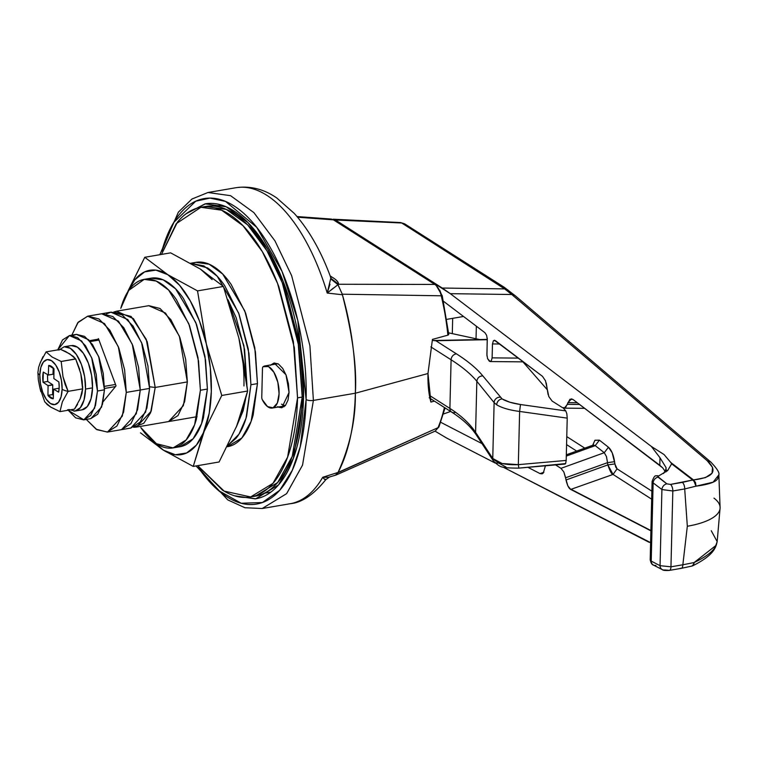 <?xml version="1.0" encoding="UTF-8"?>
<svg xmlns="http://www.w3.org/2000/svg" width="758" height="758" viewBox="0 0 758 758"><rect width="100%" height="100%" fill="white"/><g stroke="black" fill="none" stroke-linecap="round" stroke-linejoin="round"><path stroke-width="1.14" d="M302.224 396.529L303.551 396.301L302.224 396.529M221.81 205.162L217.499 206.621L221.81 205.162M149.629 386.788L155.191 387.452L146.247 339.309L131.087 316.437L113.804 312.002L116.533 311.216L133.37 318.587L147.213 341.706L155.191 387.452L187.349 381.928L155.191 387.452L151.212 411.177L136.412 427.086L133.579 427.256L143.821 423.248L150.605 412.731L155.191 387.452L149.629 386.788M285.216 405.719L281.474 404.185M261.766 397.23L262.467 368.416A2.672 1.241 80.3 0 1 263.083 366.72A21.376 9.958 80.3 0 1 265.357 365.868A21.376 9.958 80.3 0 1 279.086 393.629A21.376 9.958 80.3 0 1 272.34 408.031A21.376 9.958 80.3 0 1 262.277 399.646A2.672 1.241 80.3 0 1 261.766 397.23A2.672 1.241 -99.7 0 0 262.277 399.646L267.498 406.582L273.051 407.842L277.324 403.066L279.086 393.629L277.835 382.278L273.913 372.282L268.474 366.54L263.083 366.72A2.672 1.241 -99.7 0 0 262.467 368.416L261.766 397.23M58.868 381.975L59.19 387.347A16.837 7.836 80.3 0 1 58.622 392.151L53.591 389.167L53.25 398.755A16.837 7.836 80.3 0 1 47.944 395.373L48.076 385.651L43.054 382.24A16.837 7.836 80.3 0 1 42.742 376.868A16.837 7.836 80.3 0 1 43.301 372.064L48.332 375.049L48.683 365.47A16.837 7.836 80.3 0 1 53.979 368.843L53.856 378.564L58.868 381.975A16.837 7.836 80.3 0 1 59.19 387.347L58.622 392.151L53.591 389.167L53.25 398.755L47.944 395.373L48.076 385.651L43.054 382.24L43.301 372.064L48.332 375.049L48.683 365.47L53.979 368.843L53.856 378.564L58.868 381.975M65.33 346.681A32.594 15.179 80.3 0 1 85.531 389.053L92.523 387.859A32.594 15.179 -99.7 0 0 72.323 345.477M39.814 375.002A22.825 10.631 80.3 0 1 51.487 360.685A22.825 10.631 80.3 0 1 62.118 389.214A13.653 4.709 1.4 0 0 68.116 391.355L65.036 384.173L62.99 376.717L61.19 361.481L51.989 356.961L46.115 351.873A30.851 14.364 -99.7 0 0 46.115 351.883L40.382 362.286L38.63 367.365L37.909 372.529L38.326 379.796L39.767 387.357L44.637 401.569L47.271 404.639L50.767 407.112L59.967 411.632L62.374 401.787L68.116 391.355A13.653 4.709 -178.6 0 1 62.118 389.214A22.825 10.631 80.3 0 1 50.435 403.531A22.825 10.631 80.3 0 1 39.814 375.002A13.653 4.709 -178.6 0 1 37.909 372.538A13.653 4.709 1.4 0 0 39.814 375.002L40.458 383.747L42.704 392.237L46.21 399.182L50.435 403.531L54.747 404.62L58.48 402.28L61.066 396.87L62.118 389.214L61.464 380.478L59.219 371.989L55.713 365.034L51.487 360.685L47.176 359.595L43.443 361.936L40.856 367.346L39.814 375.002M80.784 373.58L82.243 381.236L82.603 388.873A13.644 4.7 1.4 0 0 82.65 388.484A13.644 4.7 -178.6 0 1 82.603 388.873L81.94 393.667L80.196 398.708L82.603 388.863L68.116 391.355L62.374 401.787L59.967 411.632L74.445 409.14L80.196 398.708M46.115 351.883A30.851 14.364 80.3 0 1 46.115 351.873L60.602 349.391L65.69 351.541L73.308 356.393L75.677 358.998L79.751 369.487M75.942 359.463L75.611 358.875L61.19 361.481L75.677 358.998L61.19 361.481L62.99 376.717L68.116 391.355L82.603 388.863L80.803 373.628L75.677 358.998L69.802 353.91L60.602 349.391L46.115 351.873L51.989 356.961L61.19 361.481L75.677 358.998M77.534 404.421L74.445 409.14L59.967 411.632L50.767 407.112L44.893 402.024M71.195 345.563L77.344 347.117L83.38 353.332L88.392 363.253L91.595 375.381L92.523 387.859L91.026 398.793L87.331 406.515L82.006 409.86M80.879 409.945A32.594 15.179 -99.7 0 0 92.523 387.859L85.531 389.053A32.594 15.179 80.3 0 1 73.886 411.139M68.864 409.5L75.014 411.054L80.339 407.719L84.034 399.987L85.531 389.053L84.612 376.574L81.4 364.456L76.397 354.526L70.352 348.32L64.203 346.766L58.878 350.101M39.52 364.57L43.017 356.63M40.837 391.592L39.767 387.357M52.615 394.586L52.738 384.846L47.716 381.445L47.479 374.575L47.716 381.445L43.054 382.24L47.716 381.445L52.7 384.78L48.038 385.585L52.738 384.846L48.076 385.651L52.738 384.846L48.095 385.737L52.757 384.941L52.605 394.577L47.944 395.373L52.605 394.577L53.363 395.477M58.29 388.352L53.629 389.148L58.29 388.352L59.115 388.845L58.29 388.352M53.231 367.943L53.022 374.187L48.36 374.992L52.994 374.253L48.294 375.068L52.994 374.253L53.231 367.943M335.5 475.143L338.059 472.433L322.719 477.284C324.737 479.786 325.798 480.411 325.912 479.16L325.002 479.615L322.719 477.284A160.317 74.654 80.3 0 1 288.447 503.975A160.317 74.654 -99.7 0 0 322.719 477.284L338.059 472.433C349.959 445.969 355.72 419.562 355.35 393.212L427.976 373.523L430.904 402.081L434.41 401.124L430.904 402.081C428.715 394.169 427.73 384.657 427.976 373.523L355.35 393.212L313.395 400.413A5.344 1.838 -178.6 0 1 306.128 399.551C306.602 380.26 305.133 360.486 301.722 340.219C298.32 319.961 293.232 300.746 286.467 282.582C279.702 264.428 271.771 248.7 262.675 235.406C253.579 222.122 244.01 212.278 233.966 205.882C223.923 199.487 214.182 197.023 204.717 198.501C195.261 199.97 186.819 205.266 179.39 214.381C171.952 223.496 166.097 235.738 161.824 251.106L173.705 222.482L195.744 201.202L209.957 198.094L225.505 201.41L256.763 227.362L282.052 271.487L297.78 320.435L306.128 399.551A5.344 1.838 1.4 0 0 313.395 400.413L309.908 345.762L291.631 275.656L274.964 240.883L253.883 212.619L230.555 195.678L207.967 192.513L230.555 195.678L253.883 212.619L274.964 240.883L291.631 275.656L309.908 345.762L313.395 400.413L355.35 393.212A160.317 74.654 80.3 0 1 338.059 472.433L438.02 427.683A136.686 63.653 -99.7 0 0 444.406 407.491A136.686 63.653 80.3 0 1 438.02 427.683A2.672 1.914 22.8 0 0 438.967 426.83A2.672 1.914 -157.2 0 1 438.02 427.683L337.926 472.746L335.69 475.114M333.416 288.106L327.219 293.062L330.791 278.195L338.504 284.259L434.817 284.43L338.504 284.259C338.627 282.203 336.552 279.873 332.269 277.267L330.611 277.021L332.269 277.267L330.175 275.931L332.269 277.267C336.571 279.873 338.655 282.203 338.504 284.259L337.907 284.62L342.284 294.199L441.241 295.8A136.686 63.653 80.3 0 1 447.864 335.159L432.439 339.394L427.976 373.523L432.439 339.394L447.864 335.159A136.686 63.653 -99.7 0 0 441.241 295.8L342.284 294.199L342.408 294.748L327.219 293.062A160.317 74.654 -99.7 0 0 237.633 187.472A160.317 74.654 80.3 0 1 327.219 293.062L329.976 284.25M234.43 495.76L255.219 498.878C264.353 497.456 272.501 492.34 279.674 483.538C286.856 474.745 292.512 462.92 296.643 448.082C300.765 433.235 303.058 416.512 303.513 397.884L293.374 458.287L278.537 484.902L255.711 498.792L234.554 495.798M355.35 393.212C356.971 368.142 352.659 335.32 342.408 294.748A160.317 74.654 80.3 0 1 355.35 393.212M306.128 399.551C305.654 418.833 303.285 436.163 299.003 451.531C294.729 466.909 288.874 479.151 281.436 488.266C274.008 497.381 265.556 502.668 256.1 504.146C246.644 505.614 236.894 503.151 226.86 496.755C216.816 490.36 207.247 480.515 198.151 467.231L218.475 490.502L241.196 503.246L262.382 502.535L279.73 490.265L292.285 470.301L300.272 446.68L306.128 399.551M186.146 213.728L205.105 203.845L226.197 206.801L247.97 222.606L267.64 248.994L283.198 281.445L300.253 346.88L303.513 397.884C303.967 379.265 302.556 360.173 299.268 340.607C295.98 321.041 291.063 302.489 284.534 284.951C277.996 267.422 270.341 252.243 261.557 239.405C252.774 226.576 243.536 217.072 233.843 210.895C224.15 204.726 214.741 202.348 205.608 203.769L186.061 213.794M313.395 400.413L302.537 465.128L286.638 493.638L262.183 508.523L286.638 493.638L302.537 465.128L313.395 400.413M447.864 335.159L448.423 333.994L441.99 296.046L439.763 290.172M331.331 219.09L333.435 219.848L434.817 284.43C437.745 286.429 439.877 290.229 441.241 295.8C439.877 290.229 437.745 286.429 434.817 284.43L333.435 219.848L297.581 217.205M435.158 431.094L438.967 426.83L445.06 407.908M322.719 477.284L328.801 477.208L335.927 475.067M342.284 294.199L338.002 284.667L327.219 293.062L342.408 294.748L342.284 294.199M333.435 219.848A2.672 2.179 -57.5 0 1 334.382 220.142A2.672 2.179 122.5 0 0 333.435 219.848L331.274 219.081M330.791 278.195L330.801 278.953L337.907 284.62L338.504 284.259L330.791 278.195L330.27 276.196M434.817 284.43A2.672 2.179 -57.5 0 1 435.765 284.724A2.672 2.179 122.5 0 0 434.817 284.43M297.013 216.542L331.322 219.071L334.363 220.133L435.746 284.714L442.255 295.819L441.241 295.8L441.99 296.046M448.3 335.008L448.423 333.994M331.587 219.488L335.424 219.991L450.318 293.678L651.33 446.424L659.981 457.737L659.801 465.298L572.915 399.428L569.94 399.276L565.392 407.738L562.436 407.615L552.099 401.048L548.82 396.595L545.504 380.81L542.444 376.3L495.372 340.617L493.382 340.749L492.473 343.933L492.122 357.861L491.269 360.979L489.384 361.291L487.574 358.629L486.901 354.545L487.28 339.357L486.655 335.424L484.959 332.724L442.293 300.376L484.959 332.724L486.655 335.424M592.68 445.297L594.945 440.246L599.398 440.161L595.229 445.647L566.292 456.079L595.229 445.647L566.292 456.079L595.229 445.647L593.182 445.117L566.33 454.8M718.821 474.65L717.636 478.895M717.191 479.416C714.86 482.344 707.792 484.599 695.977 486.172L684.701 488.948L687.326 526.251A64.127 22.096 1.4 0 0 720.091 508.125A64.127 22.096 -178.6 0 1 687.326 526.251L682.844 564.776L670.963 566.813L672.82 490.985L661.914 489.535L660.057 565.676L670.963 566.813L672.82 490.985A5.344 2.492 -99.7 0 0 670.489 484.419L666.86 483.831L657.745 476.526L667.741 470.472L671.626 463.82L692.736 480.004L670.489 484.419L666.86 483.831L658.077 477.17A5.344 4.235 127.2 0 0 653.131 482.874L652.136 481.207L653.131 482.874L661.914 489.535L660.057 565.676L651.217 561.11L653.131 482.874L661.914 489.535A5.344 4.235 -52.8 0 1 666.86 483.831A5.344 4.235 127.2 0 0 661.914 489.535L672.82 490.985L684.701 488.948L672.82 490.985A5.344 2.492 80.3 0 0 670.489 484.419L682.371 482.382A5.344 2.492 80.3 0 1 684.701 488.948L687.326 526.251L682.844 564.776L694.11 562.55C706.049 556.846 713.202 551.388 715.561 546.167L717.182 541.638L711.231 530.704M440.199 422.026L482.003 443.62L440.199 422.026M527.919 467.335L540.066 473.608L543.249 473.087L545.438 465.791L543.249 473.087L542.169 473.816L540.066 473.608L527.919 467.335M555.567 464.9L560.958 468.34L563.829 471.931L567.827 485.84L570.717 489.422L650.904 530.837L570.717 489.422C568.879 488.512 567.306 485.366 565.999 479.985L565.639 477.767L607.528 462.664L606.447 456.562L604.287 452.716L560.958 468.34L555.567 464.9M650.61 542.51L648.99 542.235L502.857 467.004L650.61 542.643M495.154 463.034L446.784 438.133L435.064 431.169L446.784 438.133L495.154 463.034M571.504 398.879L567.894 402.659L577.302 402.754L567.894 402.659L567.429 404.355L579.576 404.469L567.429 404.355L564.378 408.126L562.436 407.615L552.099 401.048L548.82 396.595M548.091 394.586L546.234 382.923M523.399 361.869L490.199 361.557L487.574 358.629M486.949 355.938L487.242 338.153M665.088 471.324L662.7 467.866L659.801 465.298L659.981 457.737L666.074 467.629L665.808 469.496L663.601 473.475M669.295 570.414A5.344 2.492 -99.7 0 0 670.963 566.813A5.344 2.492 80.3 0 1 669.295 570.414A5.344 2.492 80.3 0 1 668.395 570.262L664.757 569.988A5.344 4.463 -62.7 0 1 662.217 569.599A5.344 4.463 -62.7 0 1 660.057 565.676L651.217 561.11L650.193 559.802L651.217 561.11L653.131 482.874A5.344 4.235 -52.8 0 1 658.077 477.17L658.399 475.977A5.344 3.762 -111.8 0 0 656.087 475.929M90.249 341.564L98.966 340.067L90.249 341.564M104.49 386.343L115.51 384.458L104.49 386.343M104.5 388.466L115.453 386.58L104.5 388.466M713.979 498.12A64.127 22.096 -178.6 0 1 720.091 508.125M335.424 219.991L442.265 288.049L504.629 288.883L500.896 286.164L401.731 222.994L335.424 219.991L401.731 222.994L504.629 288.883A8.016 6.822 -53.9 0 1 508.002 290.039A8.016 6.822 126.1 0 0 504.629 288.883L442.265 288.049L450.318 293.678L511.773 294.502L707.205 460.703L712.548 467.392L712.037 473.229L705.499 477.597L693.523 479.947L670.802 462.513L664.055 454.544L651.33 446.424L450.318 293.678L511.773 294.502L707.205 460.703C718.11 470.983 713.553 477.398 693.523 479.947L670.802 462.513L671.626 463.82L692.736 480.004A5.344 4.245 -52.5 0 1 693.523 479.947A5.344 4.245 127.5 0 0 692.736 480.004L682.371 482.382A5.344 2.492 -99.7 0 1 684.701 488.948L695.977 486.172A5.344 3.316 -106.5 0 0 692.736 480.004L695.02 482.458L695.977 486.172L695.503 482.448L693.523 479.947L695.977 486.172L713.107 482.192L718.84 474.859C719.702 472.831 717.021 468.567 710.805 462.058L707.205 460.703M651.217 561.11A5.344 4.463 117.3 0 0 653.387 565.032A5.344 4.463 -62.7 0 1 651.217 561.11M655.916 565.421A5.344 4.463 -62.7 0 1 653.387 565.032M463.526 316.474L446.869 319.336L463.526 316.474M452.678 318.341L452.299 333.634L452.678 318.341M650.933 546.935L652.268 492.501M476.346 326.196L476.033 338.769L476.346 326.196M443.449 414.01L450.631 411.452L443.449 414.01M566.766 436.599L584.778 448.149L566.766 436.599M592.69 445.297L594.954 440.294L599.398 440.161L608.447 447.229L612.208 452.82L615.723 467.023L617.059 468.851L651.871 491.175L617.059 468.851L613.061 474.432L570.717 489.422L613.061 474.432L651.672 499.19L613.061 474.432L607.84 464.9L565.999 479.985L607.84 464.9C610.038 471.277 611.772 474.451 613.061 474.432L617.059 468.851L614.88 463.924L607.84 464.9L607.528 462.664L607.84 464.9L614.88 463.924L614.567 461.688L607.528 462.664L606.561 456.97M666.007 470.377L666.993 471.125L666.007 470.377M566.577 444.614L576.649 451.076L566.577 444.614M543.903 472.225L540.066 473.608L543.903 472.225M604.287 452.716L608.447 447.229L599.398 440.161L595.229 445.647L604.287 452.716L560.958 468.34L563.829 471.931L565.639 477.767L607.528 462.664L614.567 461.688C613.449 454.696 611.412 449.882 608.447 447.229L604.287 452.716L595.03 445.486M650.904 530.543L571.371 489.46L650.904 530.543M494.604 340.247L493.382 340.749L492.473 343.933L499.835 344.009L492.473 343.933L492.122 357.861L518.444 358.108L492.122 357.861L491.269 360.979M494.396 340.247L542.444 376.3L545.504 380.819M571.295 398.879L572.915 399.428L662.7 467.866M666.026 469.733L667.4 470.775L666.026 469.733M691.997 566.046A5.344 3.364 -104.8 0 0 694.11 562.55L682.844 564.776A5.344 2.492 80.3 0 1 681.177 568.377A5.344 2.492 -99.7 0 0 682.844 564.776L670.963 566.813L660.057 565.676A5.344 4.463 117.3 0 0 662.227 569.599M650.212 559.802C650.951 563.08 652.032 564.833 653.424 565.061L662.265 569.618C662.937 570.376 665.268 570.641 669.257 570.414L681.139 568.377A5.344 2.492 80.3 0 1 680.277 568.225M715.931 545.476L694.11 562.55L693.76 564.227L691.969 566.055L693.475 565.25L694.11 562.55L692.859 565.733C713.695 555.301 715.855 547.683 717.172 541.629L720.1 507.86L718.849 474.859M504.26 287.301L515.345 295.828A8.016 6.585 130.2 0 0 511.773 294.502L504.629 288.883L511.773 294.502A8.016 6.585 -49.8 0 1 515.345 295.828L710.805 462.058M400.556 222.568L333.179 219.204M504.269 287.31A8.016 6.822 126.1 0 0 500.896 286.164A8.016 6.538 -57.5 0 1 503.852 287.026A8.016 6.538 -57.5 0 1 504.032 287.149A8.016 6.538 122.5 0 0 503.852 287.026A8.016 6.538 122.5 0 0 500.896 286.164A8.016 6.822 -53.9 0 1 503.558 286.865M404.668 223.894L401.731 222.994M565.582 463.669L566.188 460.438L518.33 464.645L519.628 411.442C509.575 410.154 501.938 407.946 496.708 404.829L494.121 402.631L492.757 458.467L502.109 463.517L518.33 464.645L519.628 411.442L567.221 418.132L566.188 460.438L518.33 464.645L518.86 468.131L565.62 463.583L566.188 460.438L567.221 418.132L566.842 413.783L565.762 410.893L563.241 408.012L565.762 410.893L520.471 404.526C512.436 403.313 506.325 401.456 502.137 398.954A5.344 4.358 122.5 0 0 501.493 399.011A5.344 4.358 122.5 0 0 496.708 404.829C501.938 407.946 509.575 410.154 519.628 411.442L520.471 404.526L509.85 402.223L502.137 398.954L482.789 375.864C476.877 368.615 468.122 361.291 456.524 353.91L435.85 340.74L487.271 339.688L433.055 340.522L487.28 339.404M449.901 408.429L429.407 395.363L449.901 408.429L451.095 359.785L449.901 408.429A5.344 4.358 122.5 0 0 451.673 412.125A5.344 4.358 -57.5 0 1 449.901 408.429C461.186 415.611 469.752 423.58 475.588 432.344L476.839 381.283L494.121 402.631L492.757 458.467L475.588 432.344L476.308 434.931L475.588 432.344C469.818 423.646 461.252 415.678 449.901 408.429M433.055 340.522L435.85 340.74L456.524 353.91C468.103 361.291 476.858 368.615 482.789 375.864L502.137 398.954A5.344 4.358 -57.5 0 0 501.493 399.011A5.344 4.358 -57.5 0 0 496.708 404.829L494.121 402.631A5.344 4.918 -39 0 1 500.072 397.22A5.344 4.918 141 0 0 494.121 402.631L476.839 381.283C477.341 377.882 479.321 376.072 482.789 375.864C479.321 376.072 477.341 377.882 476.839 381.283L476.839 381.283C471.021 374.196 462.437 367.024 451.095 359.785A5.344 4.358 -57.5 0 1 456.524 353.91A5.344 4.358 122.5 0 0 451.095 359.785L430.866 346.899L451.095 359.785C462.38 366.967 470.964 374.13 476.839 381.283L475.588 432.344L492.757 458.467A5.344 4.785 146.7 0 0 493.505 461.12A5.344 4.785 -33.3 0 1 492.757 458.467C496.746 463.119 505.273 465.175 518.33 464.645L518.86 468.131C499.787 467.942 500.631 467.383 493.467 461.063L476.308 434.931C470.974 426.849 462.768 419.24 451.692 412.134A5.344 4.358 -57.5 0 0 455.094 412.485M479.71 339.556L448.622 332.838L479.71 339.556M522.916 361.86L547.181 389.631L522.916 361.86M505.946 466.994L498.461 462.977A5.344 4.785 -33.3 0 1 493.505 461.12M567.221 418.132L566.842 413.783L565.762 410.893L520.471 404.526L519.628 411.442L567.221 418.132M173.089 447.902L156.394 443.695L140.836 427.588C145.858 434.921 151.136 440.351 156.669 443.875C162.212 447.409 167.594 448.764 172.805 447.95C178.026 447.144 182.687 444.216 186.781 439.195C190.883 434.163 194.114 427.408 196.474 418.928L200.406 390.247L194.617 424.764L186.136 439.972L173.089 447.902L180.082 446.708L193.119 438.768L201.6 423.561L207.398 389.044L200.406 390.247L197.98 357.511L189.557 325.713L176.434 299.685C171.412 292.351 166.135 286.922 160.592 283.397C155.058 279.863 149.677 278.508 144.456 279.323C139.245 280.128 134.583 283.056 130.48 288.078C126.378 293.109 123.147 299.865 120.787 308.345L128.765 290.371L144.172 279.37L156.224 281.057L168.664 290.087L188.799 323.713L198.549 361.102L200.406 390.247L207.398 389.044L205.532 359.898L195.791 322.51L175.657 288.883L163.216 279.854L151.164 278.167L147.744 279.096M116.533 311.216L148.729 305.692L165.528 313.073L179.371 336.182L187.349 381.928L183.37 405.663L168.57 421.571L177.988 415.583L184.649 401.645L187.349 381.928L185.682 359.425L179.892 337.566L170.872 319.668L159.985 308.468L148.89 305.673M227.978 299.704L236.164 317.716L244.588 349.514L246.928 384.912L243.886 345.62L227.987 299.742M243.943 385.945A93.518 43.547 -99.7 0 0 238.893 338.163L244.057 364.456L247.629 391.024L242.986 408.335L236.752 425.93L219.1 461.982L236.752 425.911M236.752 425.93L247.629 391.024L221.762 395.468L204.12 431.52L221.762 395.468L206.271 343.762A93.518 43.547 80.3 0 1 204.12 431.52A93.518 43.547 80.3 0 1 163.482 450.205L193.243 466.426L204.12 431.52L196.417 445.079L186.61 452.99L175.382 454.743L163.482 450.205A93.518 43.547 80.3 0 1 153.362 441.516L163.482 450.205L140.476 432.818L163.482 450.205L193.243 466.426L219.1 461.982L193.243 466.426L209.199 413.262L211.311 391.545L210.317 367.838L197.525 290.892L167.774 274.671L144.769 257.294L128.263 290.57M127.685 292.001A93.518 43.547 80.3 0 1 167.774 274.671A93.518 43.547 80.3 0 1 206.271 343.762L221.762 395.468L247.629 391.024L238.884 338.134M170.635 252.85L200.396 269.071L223.392 286.458L238.893 338.163L223.392 286.458L200.396 269.071L170.635 252.85L144.769 257.294L170.635 252.85M212.145 279.598L200.396 269.071M236.221 427.228L245.526 399.485M236.202 427.256L243.091 410.931L245.545 399.409M127.657 292.048L144.769 257.294L167.774 274.671L179.523 285.197L190.324 300.983L199.449 320.956L206.271 343.762L197.525 290.892L223.392 286.458L197.525 290.892L167.774 274.671L155.873 270.132L144.636 271.876L134.829 279.797L127.704 291.963M179.798 446.756C185.018 445.941 189.68 443.023 193.773 437.991C197.876 432.96 201.107 426.204 203.466 417.724L207.398 389.044L204.973 356.317L196.549 324.509L183.427 298.491C178.405 291.157 173.127 285.728 167.584 282.194C162.051 278.669 156.669 277.305 151.448 278.12L151.098 278.177M197.715 465.658L222.378 490.038C231.901 496.102 241.148 498.432 250.112 497.04C259.084 495.647 267.091 490.625 274.14 481.984C281.19 473.333 286.742 461.726 290.797 447.154C294.853 432.572 297.108 416.142 297.553 397.855L287.585 457.178L273.013 483.32L250.604 496.954L255.266 496.158L277.674 482.514L292.247 456.382L302.215 397.059L297.553 397.855L293.374 341.593L278.906 286.941C272.492 269.715 264.968 254.811 256.346 242.209C247.714 229.608 238.647 220.275 229.124 214.201C219.602 208.137 210.354 205.806 201.391 207.199C192.418 208.602 184.412 213.614 177.363 222.265L161.473 254.423L176.254 223.667L200.898 207.285L221.611 210.184L242.996 225.704L262.315 251.618L277.589 283.501L294.35 347.761L297.553 397.855L302.215 397.059L299.012 346.956L282.251 282.696L266.977 250.822L247.658 224.908L226.272 209.388L205.56 206.479L203.258 206.962M282.725 406.25L284.042 406.8M270.833 364.92L274.131 362.997L285.984 374.774L289.063 392.454L281.805 407.766L278.063 407.055M250.604 496.954L224.103 491.089L197.724 465.658M277.447 406.695L281.73 407.776L285.444 405.454L288.021 400.072L289.063 392.454L288.419 383.756L286.183 375.305L282.696 368.397L278.489 364.067L274.207 362.987L270.492 365.309M206.053 206.403C215.016 205.011 224.264 207.341 233.786 213.405C243.309 219.469 252.376 228.802 260.998 241.404C269.63 254.006 277.153 268.919 283.568 286.136L298.036 340.797L302.215 397.059C301.76 415.346 299.514 431.776 295.459 446.348C291.404 460.93 285.851 472.537 278.802 481.178C271.752 489.82 263.746 494.841 254.773 496.234M111.132 312.144L122.228 314.949L133.114 326.148L142.144 344.037L147.933 365.906L149.601 388.409L146.9 408.126L140.23 422.054L130.793 428.052L145.612 412.134L149.601 388.409L140.277 390.01L132.29 344.265L118.456 321.146L101.619 313.774L118.456 321.146L132.29 344.265L140.277 390.01L149.601 388.409L141.613 342.663L127.78 319.544L110.943 312.182L106.442 313.84M140.277 390.01L136.288 413.735L121.498 429.644L136.288 413.735L140.277 390.01L137.577 409.727L130.916 423.656L121.469 429.653L130.916 423.656L137.577 409.727L140.277 390.01L126.292 392.407L140.277 390.01L138.61 367.507L140.277 390.01M101.809 313.746L112.904 316.55L123.791 327.75L132.821 345.639L138.61 367.507L132.821 345.639L123.791 327.75L112.904 316.55L101.809 313.746M71.83 335.159L77.742 322.775L87.634 316.181L104.471 323.543L118.314 346.662L126.292 392.407L122.313 416.133L107.513 432.051L96.872 429.672L86.289 419.42L96.228 429.274L107.323 432.079L116.931 426.053L123.592 412.125L126.292 392.407L124.625 369.904L118.835 348.036L109.815 330.147L98.919 318.947L87.833 316.143L78.216 322.169L71.83 335.159M98.445 338.646L97.972 339.224L98.445 338.646L116.04 385.869L98.445 338.646M103.126 401.712L116.04 385.869L103.126 401.712M227.969 445.325L236.032 438.276C240.523 432.78 244.057 425.39 246.634 416.114L250.936 384.742L248.273 348.945L239.064 314.163L224.709 285.69C219.223 277.674 213.443 271.734 207.389 267.877L190.741 263.291L203.864 265.897L217.252 276.282L238.666 313.082L248.965 353.351L250.936 384.742L257.455 383.624L255.418 351.74L244.758 310.846L222.738 274.074L209.132 264.201L195.952 262.353L192.75 263.168M196.265 262.296C201.969 261.406 207.853 262.893 213.917 266.759C219.972 270.615 225.742 276.556 231.237 284.572L245.592 313.045L254.802 347.818L257.455 383.624L253.163 414.996C250.576 424.272 247.042 431.653 242.56 437.158C238.078 442.653 232.981 445.856 227.267 446.737L241.849 438.01L251.116 421.372L257.455 383.624L250.936 384.742L245.999 418.274L238.978 434.163L227.987 445.297M57.731 349.883L69.366 335.576L81.618 340.939L91.68 357.748L97.488 391.014L104.481 389.82L98.673 356.544L88.61 339.736L76.359 334.373L72.986 335.642M83.825 419.847L90.818 418.643L101.581 407.074L104.481 389.82L97.488 391.014L94.589 408.278L83.825 419.847L68.078 410.239M90.676 418.672L97.668 414.285L102.51 404.156L104.481 389.82L103.259 373.448L99.052 357.549L92.485 344.539L84.574 336.391L76.501 334.354M57.674 350.063L62.526 339.935L69.509 335.557L77.581 337.594L85.502 345.733L92.059 358.752L96.275 374.651L97.488 391.014L95.517 405.359L90.676 415.488L83.683 419.866L75.62 417.829L67.699 409.69M214.931 206.233L221.573 205.086M136.412 427.086L197.071 416.682M264.191 493.269L270.824 492.131M285.103 405.843L272.416 408.022M277.873 363.707L265.035 365.915M64.098 346.785L71.091 345.582M82.603 389.915L82.669 386.58M75.118 411.035L82.11 409.841M330.393 276.509C320.786 250.623 308.733 229.579 294.237 213.377L276.85 198.037C268.379 192.125 254.423 185.075 235.928 187.719L207.967 192.513L191.964 199.022L178.376 212.145L159.824 254.707M196.066 465.943L227.751 499.882L244.929 507.727L262.183 508.523L290.153 503.729C301.817 502.677 313.689 494.652 325.788 479.672L329.522 477.019M435.177 431.113L336.211 474.963M330.393 276.49L330.715 277.636M448.783 334.43L442.255 295.819M665.969 471.921L666.074 467.629M650.193 559.774L652.107 481.415C653.728 477.076 655.064 475.238 656.125 475.92M89.491 340.674L98.616 339.11M564.028 408.145L584.674 408.335M593.211 445.136L593.751 445.012M681.139 568.377L691.959 566.055M504.231 287.282L404.677 223.856L400.679 222.577M565.117 464.057L518.87 468.131M429.189 397.798L451.692 412.134M144.172 279.37L151.164 278.167M200.898 207.285L205.56 206.479M87.634 316.181L110.943 312.182M107.513 432.051L130.821 428.052M190.684 263.253L195.952 262.353M69.366 335.576L76.359 334.373"/></g></svg>

